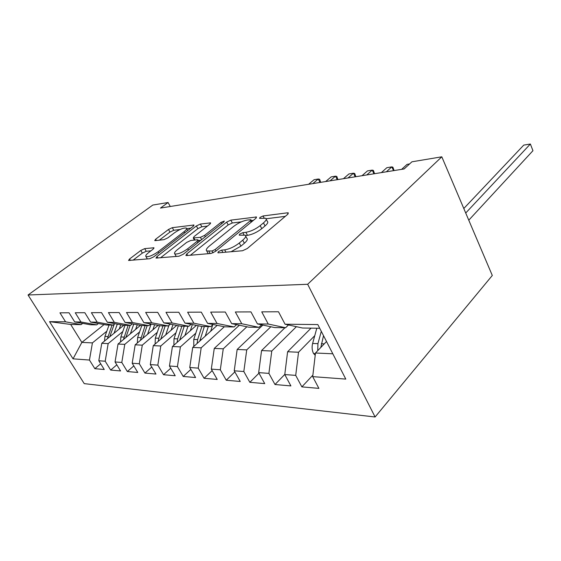 <?xml version="1.0" encoding="UTF-8"?>
<svg xmlns="http://www.w3.org/2000/svg" width="561" height="561" viewBox="0 0 561 561"><rect width="100%" height="100%" fill="white"/><g stroke="black" fill="none" stroke-linecap="round" stroke-linejoin="round"><path stroke-width="0.84" d="M218.453 251.609L217.857 252.759L218.348 252.829L242.541 250.739L247.261 248.537L287.702 214.323L288.354 212.9L287.47 212.822L263.081 215.964L260.038 217.395L259.54 218.376L265.739 218.278C266.847 219.092 266.096 220.627 263.481 222.885L260.199 225.62C255.465 229.239 250.697 231.469 245.893 232.317L242.836 232.654L239.722 234.105L239.182 235.171L245.206 235.185C246.37 236.069 245.543 237.731 242.731 240.164L239.288 243.025C234.351 246.805 229.477 249.077 224.673 249.848L221.63 250.122L218.453 251.609M144.71 248.621L140.811 250.458L129.577 258.972L128.546 260.465L149.668 258.747L153.763 256.826L193.138 226.342L193.98 225.01L172.311 227.675L168.503 229.47L155.649 239.21L154.724 240.578L155.229 240.634L164.022 239.645L167.949 237.794L174.401 232.857C179.688 229.253 183.678 227.661 186.371 228.082C187.094 228.678 186.322 229.884 184.064 231.686L158.174 251.686C152.725 255.43 148.665 257.064 145.986 256.587C145.25 255.9 146.126 254.568 148.623 252.597L153.013 249.231L153.973 247.787L144.71 248.621L146.232 251.279L142.333 253.116L133.055 260.185M160.46 208.068L404.137 168.952L411.928 161.799L441.802 156.814L307.659 284.28L28.05 294.995L152.795 205.06L168.083 202.507L160.46 208.068M186.799 253.895L185.873 255.486L186.483 255.571L211.097 253.453L215.606 251.342L255.809 218.376L256.524 216.981L230.83 220.129L226.672 222.079L186.799 253.895L187.669 255.472M179.015 256.216L155.979 258.081L156.961 256.545L196.392 225.929L200.368 224.056L210.613 222.871L209.807 224.225L194.127 236.546L193.257 237.983L200.424 237.331L204.597 235.368L220.964 222.38L224.316 221.069L223.776 222.023L183.307 254.21L179.015 256.216M307.659 284.28L375.099 416.984L84.241 383.633L28.05 294.995M312.884 375.141L301.867 386.88L318.893 388.38L312.701 376.641L345.793 379.096L317.828 324.567L285.058 324.216L278.494 311.769L261.735 311.853L268.249 324.034L257.436 323.914L250.956 311.902L235.34 311.979L241.77 323.746L231.679 323.634L225.284 312.028L210.691 312.098L217.037 323.473L207.591 323.374L201.287 312.14L187.626 312.211L193.875 323.22L185.025 323.129L178.805 312.253L165.986 312.316L172.15 322.989L163.833 322.898L157.704 312.351L145.657 312.414L151.722 322.764L143.897 322.68L137.859 312.449L126.506 312.505L132.487 322.554L125.103 322.477L119.163 312.54L108.448 312.589L114.339 322.358L107.368 322.28L101.513 312.624L91.394 312.673L97.193 322.168L90.594 322.098L84.83 312.708L75.251 312.75L80.959 321.993L74.711 321.923L69.031 312.779L59.95 312.828L65.574 321.825L81.114 324.616L70.672 324.454L81.857 342.406L92.418 342.883L106.835 331.193M301.867 386.88L295.717 375.379L284.771 374.566L287.611 351.747L311.053 328.136M284.792 374.425L274.995 384.516L290.9 385.919L284.771 374.566M274.995 384.516L268.908 373.388L258.677 372.623L261.559 350.562L284.953 327.736M258.979 373.177L249.841 382.307L264.736 383.619L258.677 372.623M249.841 382.307L243.825 371.522L234.239 370.814L237.163 349.454L262.878 325.064M234.849 371.894L226.251 380.232L240.227 381.466L234.239 370.814M226.251 380.232L220.312 369.776L211.315 369.11L214.26 348.416L239.365 325.226M212.184 370.632L204.085 378.282L217.219 379.439L211.315 369.11M204.085 378.282L198.222 368.135L189.758 367.504L192.718 347.441L217.247 325.324M190.859 369.397L183.216 376.452L195.586 377.539L189.758 367.504M183.216 376.452L177.43 366.592L169.457 365.996L172.423 346.516L196.399 325.38M170.754 368.205L163.531 374.72L175.207 375.744L169.457 365.996M163.531 374.72L157.83 365.134L150.299 364.573L153.272 345.646L176.708 325.401M151.772 367.041L144.941 373.086L155.972 374.054L150.299 364.573M144.941 373.086L139.31 363.759L132.193 363.226L135.166 344.826L158.097 325.394M133.82 365.919L127.347 371.536L137.789 372.455L132.193 363.226M127.347 371.536L121.8 362.455L115.054 361.957L118.027 344.047L140.467 325.366M116.821 364.832L110.671 370.071L120.566 370.94L115.054 361.957M110.671 370.071L105.202 361.221L98.806 360.751L101.772 343.311L123.806 325.268M100.692 363.787L94.851 368.682L104.241 369.51L98.806 360.751M94.851 368.682L89.458 360.057L73.049 358.837L49.55 321.649L65.574 321.825M98.371 323.522L96.702 324.854L90.37 324.756L74.711 321.923M80.959 321.993L96.702 324.854M104.087 324.567L81.857 342.406L73.049 358.837M89.458 360.057L92.418 342.883M114.9 323.676L113.14 325.107L106.457 325.001L90.594 322.098M97.193 322.168L113.14 325.107M101.772 343.311L108.168 343.598L122.782 331.558M105.202 361.221L108.168 343.598M132.347 323.837L130.489 325.373L123.434 325.261L107.368 322.28M114.339 322.358L130.489 325.373M118.027 344.047L124.773 344.356L139.577 331.944M121.8 362.455L124.773 344.356M150.804 323.999L148.833 325.653L141.372 325.541L125.103 322.477M132.487 322.554L148.833 325.653M135.166 344.826L142.291 345.148L157.29 332.336M139.31 363.759L142.291 345.148M170.348 324.167L168.265 325.948L160.355 325.829L143.897 322.68M151.722 322.764L168.265 325.948M153.272 345.646L160.804 345.99L176 332.757M157.83 365.134L160.804 345.99M191.084 324.328L188.875 326.264L180.481 326.137L163.833 322.898M172.15 322.989L188.875 326.264M172.423 346.516L180.404 346.88L195.789 333.192M177.43 366.592L180.404 346.88M213.131 324.489L210.775 326.6L201.855 326.467L185.025 323.129M193.875 323.22L210.775 326.6M192.718 347.441L201.182 347.82L224.323 326.761M198.222 368.135L201.182 347.82M236.609 324.651L234.098 326.958L224.596 326.811L207.591 323.374M217.037 323.473L234.098 326.958M214.26 348.416L223.25 348.823L246.875 326.775M220.312 369.776L223.25 348.823M261.657 324.805L258.986 327.336L248.839 327.182L231.679 323.634M241.77 323.746L258.986 327.336M237.163 349.454L246.735 349.889L270.858 326.761M243.825 371.522L246.735 349.889M288.459 324.952L285.598 327.75L274.736 327.582L257.436 323.914M268.249 324.034L285.598 327.75M261.559 350.562L271.769 351.025L296.411 326.684M268.908 373.388L271.769 351.025M319.728 328.269L302.463 328.003L285.058 324.216M287.611 351.747L298.529 352.238L314.763 335.674M295.717 375.379L298.529 352.238M170.278 206.49L168.083 202.507M441.802 156.814L492.299 275.472L375.099 416.984M82.698 323.367L81.114 324.616M312.701 376.641L315.478 353.009L326.516 341.509M315.478 353.009L332.813 353.795M70.672 324.454L49.55 321.649M231.09 251.728L240.928 246.125L239.288 243.025M245.739 236.195L246.812 238.243C247.976 239.14 247.156 240.809 244.358 243.25L240.928 246.125M266.251 219.281L267.274 221.286C268.396 222.114 267.653 223.664 265.044 225.929L261.77 228.671C257.05 232.296 252.289 234.519 247.485 235.347L245.592 235.55M285.304 216.357L266.173 218.748M241.398 221.84L232.331 222.969L228.18 224.919L190.389 255.234M253.418 220.34L251.363 220.592M212.002 250.984L215.136 249.519L250.395 220.69L250.907 219.709L247.24 220.052C242.689 220.908 238.123 223.047 233.544 226.483L209.512 245.914C206.581 248.369 205.663 250.052 206.757 250.97L212.002 250.984L213.033 252.885M207.9 253.081L208.096 253.712M160.495 257.815L197.872 228.65L196.392 225.929M207.444 226.076L201.841 226.777L197.872 228.65M198.342 240.557L200.796 240.297M177.283 249.778C174.808 251.791 173.973 253.158 174.794 253.888C177.746 254.428 182.045 252.723 187.69 248.775L197.086 241.328L197.956 239.849L197.332 239.778L190.782 240.48L186.645 242.422L177.283 249.778M150.944 250.816L146.232 251.279M180.06 229.498L173.756 230.283L169.955 232.079L159.324 240.171M190.789 228.159L186.694 228.671M315.212 355.274L313.452 353.388C312.007 350.309 311.727 347 312.617 343.465L316.811 328.227M468.772 220.193L532.95 150.699L530.369 144.016L523.75 145.11L463.8 208.51M320.815 347.448L323.522 335.667M321.292 331.327L317.933 343.641L317.743 350.653M465.721 213.012L530.369 144.016L532.95 150.699M210.677 331.242L212.724 324.861M205.242 336.144L208.313 326.565M193.804 346.46L193.762 339.433L198.208 325.745M199.765 341.088L204.358 326.502M201.883 326.467L197.647 339.559L197.107 343.479M409.586 163.945L407.09 164.359L401.634 169.352M190.319 330.738L192.346 324.581M184.927 335.499L187.963 326.25M173.903 345.211L174.001 338.76L178.342 325.724M179.702 340.106L184.232 326.193M181.89 326.158L177.669 338.886L177.122 342.378M386.354 171.806L391.823 166.876L386.852 167.697L381.368 172.606M393.52 170.656L391.823 166.876L392.91 167.213L394.095 170.565M171.084 330.268L172.956 324.672M165.726 334.889L168.938 325.373M155.109 344.061L155.32 338.122L159.562 325.675M160.748 339.188L165.207 325.906M162.992 325.871L158.791 338.241L158.244 341.354M366.754 174.955L372.245 170.109L367.483 170.895L361.985 175.719M373.935 173.798L372.245 170.109L373.402 170.418L374.552 173.7M152.873 329.826L154.619 324.728M147.564 334.321L151.105 324.055M137.34 342.988L137.634 337.526L141.807 325.548M142.824 338.339L147.199 325.625M145.103 325.597L140.383 340.401M347.995 177.963L353.5 173.202L348.935 173.959L343.43 178.7M355.176 176.813L353.5 173.202L354.72 173.496L355.842 176.701M135.615 329.405L137.242 324.763M130.355 333.781L133.763 324.104M120.503 341.986L120.867 336.958L125.012 325.289M125.832 337.547L130.124 325.366M128.139 325.338L123.462 339.517M330.022 180.845L335.534 176.168L331.158 176.89L325.646 181.554M337.203 179.695L335.534 176.168L336.81 176.442L337.904 179.583M119.234 329.019L120.748 324.763M114.023 333.276L117.305 324.125M104.528 341.053L104.942 336.418L109.058 325.043M109.711 336.81L114.248 324.209M112.032 325.085L107.41 338.697M312.786 183.615L318.304 179.008L314.104 179.702L308.585 184.289M319.966 182.465L318.304 179.008L319.623 179.268L320.696 182.346M225.922 252.177L224.673 249.848M244.358 243.25L242.731 240.164M243.993 234.863L242.836 232.654M247.485 235.347L245.893 232.317M261.77 228.671L260.199 225.62M265.044 225.929L263.481 222.885M264.105 217.97L263.081 215.964M288.059 213.993L287.47 212.822M222.871 252.436L221.63 250.122M228.18 224.919L226.672 222.079M232.331 222.969L230.83 220.129M256.279 217.941L255.753 216.911M215.964 251.055L215.136 249.519M251.167 222.184L250.395 220.69M210.137 253.537L208.902 251.265M157.816 258.046L156.961 256.545M201.841 226.777L200.368 224.056M210.431 223.65L209.982 222.815M194.955 240.031L193.868 238.053M201.658 239.61L200.424 237.331M205.319 236.7L204.597 235.368M221.665 223.699L220.964 222.38M188.44 250.129L187.69 248.775M197.816 242.668L197.086 241.328M153.861 248.432L153.462 247.724M158.854 252.885L158.174 251.686M184.709 232.864L184.064 231.686M156.386 240.508L155.649 239.21M169.955 232.079L168.503 229.47M173.756 230.283L172.311 227.675M193.811 225.725L193.391 224.954M130.411 260.409L129.577 258.972M142.333 253.116L140.811 250.458M313.606 353.549L315.408 353.633M321.327 343.76L324.258 343.858M312.617 343.465L317.933 343.641M200.123 339.643L201.315 339.685M193.762 339.433L197.647 339.559M180.011 338.963L180.958 338.998M174.001 338.76L177.669 338.886M161 338.318L161.729 338.346M155.32 338.122L158.791 338.241M143.013 337.708L143.546 337.729M137.634 337.526L140.923 337.638M125.973 337.126L126.323 337.14M120.867 336.958L123.981 337.063M104.942 336.418L107.908 336.516M251.882 221.595L251.005 219.905M208.236 253.698L206.757 250.97M194.415 240.087L193.257 237.983M176.231 256.461L174.794 253.888M198.987 241.735L198.082 240.087M147.34 258.951L145.986 256.587M187.718 230.536L186.652 228.6"/></g></svg>
